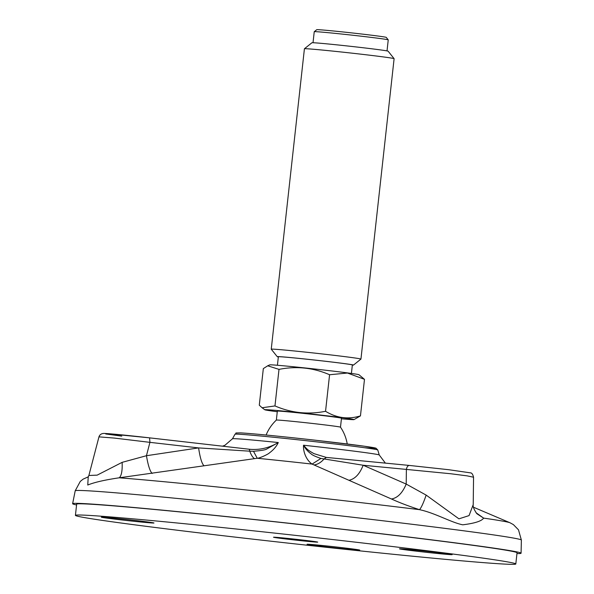 <?xml version="1.0" encoding="UTF-8"?>
<svg xmlns="http://www.w3.org/2000/svg" width="594" height="594" viewBox="0 0 594 594"><rect width="100%" height="100%" fill="white"/><g stroke="black" fill="none" stroke-linecap="round" stroke-linejoin="round"><path stroke-width="0.89" d="M203.824 465.592C201.745 463.29 200 457.395 198.604 447.906L249.777 451.188L249.28 449.242C259.407 450.237 269.075 448.002 278.296 442.537C276.44 446.488 273.44 449.977 269.297 452.999C268.258 454.217 259.467 458.345 257.232 458.264L119.216 477.799C104.774 479.937 94.29 482.343 87.756 485.023L88.216 477.012M475.994 512.696L483.62 518.109C481.749 521.079 474.792 523.314 462.756 524.814C451.351 522.586 434.912 512.897 419.498 509.667C409.021 506.281 399.673 502.732 391.461 498.997L312.088 464.085C307.595 461.167 303.051 453.578 303.512 445.218C305.361 448.722 307.915 451.618 311.167 453.92C312.192 455.049 315.444 456.556 320.931 458.442L363.157 465.243L406.385 469.416C406.868 466.802 407.892 465.481 409.452 465.444L326.225 457.41M516.951 553.586A225.594 4.329 -173.7 0 0 521.079 553.214A225.594 4.329 -173.7 0 0 331.244 527.955A225.594 4.329 -173.7 0 0 83.145 503.564A225.594 4.329 -173.7 0 0 72.624 503.705A225.594 4.329 -173.7 0 0 76.567 504.967M515.807 563.981L517.04 552.776A221.532 4.255 -173.7 0 0 297.319 524.235A221.532 4.255 -173.7 0 0 76.656 504.158L75.423 515.362A221.532 4.255 -173.7 0 0 228.957 536.397A221.532 4.255 -173.7 0 0 515.807 563.981A221.532 4.255 -173.7 0 0 296.079 535.446A221.532 4.255 -173.7 0 0 75.423 515.362M121.785 436.137L105.739 433.969L106.526 433.553L149.569 437.852L250.007 449.316L149.584 437.86L149.933 442.352L114.338 438.075L98.96 436.865L88.877 475.482L97.156 475.141L122.134 462.347L146.443 455.717C148.106 465.488 150.015 471.398 152.183 473.448M473.552 477.22L467.151 475.868L450.764 473.752L406.385 469.416L406.199 484.073L426.158 495.099L458.939 518.837L469.06 515.599L473.218 504.64L473.552 477.212C472.817 474.316 471.807 472.869 470.53 472.869L448.908 469.735L409.363 465.436M303.512 445.225C307.469 449.688 307.781 450.074 313.892 453.616L326.269 457.41M254.477 458.598C252.747 457.529 251.18 455.056 249.777 451.188L253.504 451.284C260.981 450.646 265.332 449.933 266.565 449.123L278.296 442.537A73.834 1.418 6.3 0 0 232.469 438.788L235.001 434.221A71.815 1.381 6.3 0 1 238.35 434.184A71.815 1.381 6.3 0 1 317.166 441.929A71.815 1.381 6.3 0 1 377.769 449.985L379.247 454.989L385.387 463.12M409.34 465.436L326.329 457.417L323.975 459.065C320.946 462.503 317.656 464.463 314.115 464.946M426.158 495.099C423.477 502.925 421.257 507.781 419.498 509.667A211.679 4.061 6.3 0 0 119.216 477.799C121.488 475.876 122.461 470.723 122.134 462.347M253.504 451.284L257.232 458.264A95.597 1.834 6.3 0 1 312.088 464.085L320.931 458.442M349.183 480.256C355.108 478.898 359.764 473.893 363.157 465.243L406.199 484.073C402.494 492.968 397.586 497.943 391.461 498.997M473.485 507.217L510.016 522.772A211.679 4.061 6.3 0 0 483.62 518.109L476.863 513.721C473.96 509.511 472.75 506.482 473.225 504.64M288.922 539.345A22.245 0.431 -173.7 0 0 317.723 542.114A22.245 0.431 -173.7 0 0 295.656 539.248A22.245 0.431 -173.7 0 0 273.507 537.236A22.245 0.431 -173.7 0 0 288.922 539.345M109.89 517.76A26.492 0.512 6.3 0 1 138.298 520.804A26.492 0.512 6.3 0 1 153.972 523.01A26.492 0.512 6.3 0 1 127.584 520.604A26.492 0.512 6.3 0 1 101.307 517.188A26.492 0.512 6.3 0 1 109.89 517.76M341.364 547.579A26.492 0.512 6.3 0 1 359.726 550.096A26.492 0.512 6.3 0 1 333.338 547.69A26.492 0.512 6.3 0 1 307.061 544.282A26.492 0.512 6.3 0 1 341.364 547.579M400.081 549.005A26.492 0.512 6.3 0 1 399.472 548.826A26.492 0.512 6.3 0 1 425.861 551.225A26.492 0.512 6.3 0 1 452.138 554.64A26.492 0.512 6.3 0 1 428.616 552.554A26.492 0.512 6.3 0 1 400.081 549.005M347.23 443.985A42.412 42.412 0 0 0 340.496 427.168A32.269 0.616 -173.7 0 0 340.496 427.168A32.269 0.616 -173.7 0 0 332.113 425.831A32.269 0.616 -173.7 0 0 318.132 424.109A32.269 0.616 -173.7 0 0 276.358 420.084A42.412 42.412 0 0 0 266.112 435.023M313.023 42.738L314.241 31.705A37.222 0.713 6.3 0 1 314.256 31.69A37.222 0.713 6.3 0 1 338.238 33.68A37.222 0.713 6.3 0 1 378.571 38.32A37.222 0.713 6.3 0 1 388.231 39.865A37.222 0.713 6.3 0 1 388.238 39.872L387.021 50.906M314.256 31.69L316.743 29.7A34.964 0.668 6.3 0 1 351.566 32.885A34.964 0.668 6.3 0 1 386.241 37.37L388.231 39.865M271.25 349.183L304.418 48.775A45.122 0.869 6.3 0 1 304.425 48.76A45.122 0.869 6.3 0 1 333.501 51.173A45.122 0.869 6.3 0 1 382.388 56.794A45.122 0.869 6.3 0 1 394.104 58.658A45.122 0.869 6.3 0 1 394.104 58.68L360.944 359.088A45.122 0.869 -173.7 0 0 349.227 357.202A45.122 0.869 -173.7 0 0 299.933 351.537A45.122 0.869 -173.7 0 0 271.25 349.183A45.122 0.869 -173.7 0 0 271.258 349.205L277.242 356.667A38.35 0.735 -173.7 0 0 278.334 356.957M304.425 48.76L311.895 42.775A38.35 0.735 6.3 0 1 350.089 46.265A38.35 0.735 6.3 0 1 388.12 51.195L394.104 58.658M352.331 365.124A38.35 0.735 -173.7 0 0 353.467 365.087A38.35 0.735 -173.7 0 0 343.51 363.469A38.35 0.735 -173.7 0 0 301.269 358.62A38.35 0.735 -173.7 0 0 277.242 356.667M353.467 365.087L360.929 359.103A45.122 0.869 -173.7 0 0 360.944 359.088M279.002 369.379C296.406 365.904 313.268 367.693 329.581 374.74L325.549 411.293C308.145 414.768 291.283 412.979 274.97 405.932L279.002 369.379L267.708 365.8L263.328 368.607L259.288 405.16L262.08 407.759L274.97 405.932M341.424 418.8A44.877 0.861 -173.7 0 0 353.994 419.616L360.454 415.889L364.486 379.336L358.947 374.725A44.877 0.861 -173.7 0 0 347.319 372.884A44.877 0.861 -173.7 0 0 298.975 367.315A44.877 0.861 -173.7 0 0 269.78 364.879L267.701 365.793M364.486 379.336L347.475 373.032L329.581 374.74M360.454 415.889C348.262 419.616 336.627 418.087 325.549 411.293M353.994 419.616A44.877 0.861 -173.7 0 0 342.367 417.723A44.877 0.861 -173.7 0 0 292.642 412.013A44.877 0.861 -173.7 0 0 264.827 409.771A44.877 0.861 -173.7 0 0 277.272 411.724M340.496 427.168L341.483 418.206A32.269 0.616 -173.7 0 0 333.108 416.862A32.269 0.616 -173.7 0 0 297.854 412.808A32.269 0.616 -173.7 0 0 277.339 411.13L276.351 420.092M351.418 373.433L352.353 364.946A37.222 0.713 -173.7 0 0 342.686 363.394A37.222 0.713 -173.7 0 0 302.019 358.717A37.222 0.713 -173.7 0 0 278.356 356.779L277.42 365.265M303.512 445.218L303.512 445.218A73.834 1.418 6.3 0 1 379.247 454.989M240.548 432.892A69.676 1.337 6.3 0 1 336.323 442.656A69.676 1.337 6.3 0 1 364.441 447.713M88.358 476.796L83.13 479.135L80.257 481.444L75.2 490.815A224.443 4.306 6.3 0 1 298.76 511.167A224.443 4.306 6.3 0 1 521.376 540.072L518.488 529.826L513.394 524.613L510.016 522.772M146.443 455.717L149.933 442.352L198.604 447.906L146.443 455.717M235.001 434.221C237.8 432.499 232.841 433.137 240.407 432.878C249.517 433.278 282.87 436.538 315.993 440.288L364.322 446.213L375.98 448.173L377.769 449.985M75.2 490.815L72.624 503.705M521.376 540.072L521.079 553.214M232.469 438.788L224.926 445.277L222.505 446.183M149.599 437.852C130.42 435.677 109.801 433.568 103.98 433.434C101.411 433.486 99.74 434.63 98.953 436.865M88.877 475.482L88.023 477.234M264.827 409.771L262.214 407.855"/></g></svg>
